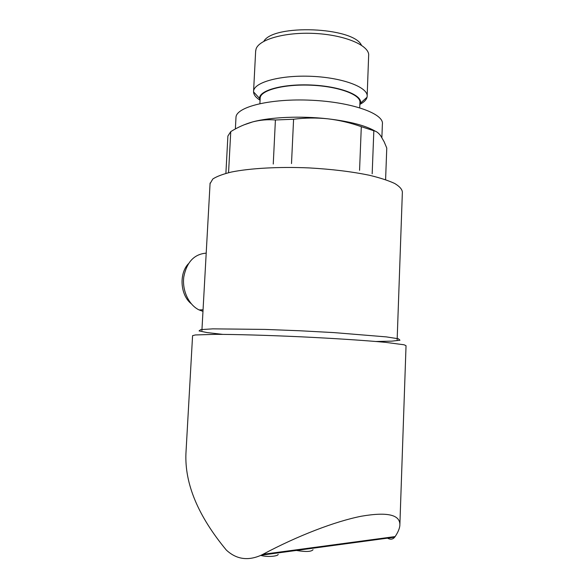 <?xml version="1.0" encoding="UTF-8"?>
<svg xmlns="http://www.w3.org/2000/svg" width="588" height="588" viewBox="0 0 588 588"><rect width="100%" height="100%" fill="white"/><g stroke="black" fill="none" stroke-linecap="round" stroke-linejoin="round"><path stroke-width="0.88" d="M372.175 173.791L373.836 130.749C376.224 131.19 378.51 132.859 380.679 135.762L384.148 141.796L386.772 148.051L385.596 179.685M359.562 170.314L361.304 126.685L373.836 130.749M225.888 173.372L227.894 136.041L230.761 131.616C237.787 127.258 245.093 124.017 252.671 121.9C270.201 117.115 300.909 115.748 327.913 118.827C349.809 121.437 365.567 125.545 375.188 131.146M228.556 172.688L230.761 131.616M273.251 164.052L275.412 119.989L293.588 119.232C305.091 117.769 316.528 117.629 327.913 118.827C339.276 120.172 350.404 122.796 361.304 126.685M291.501 163.574L293.588 119.232M243.785 124.935L252.671 121.9C260.249 119.959 267.834 119.32 275.412 119.989M192.57 335.777L185.933 453.429C184.676 483.843 198.149 516.058 226.336 550.074C236.354 559.372 247.967 561.077 261.19 555.19L262.909 554.322L395.136 536.579L394.68 537.189C392.938 539.314 390.689 539.718 387.926 538.388M395.136 536.579C397.936 532.427 399.509 528.737 399.855 525.51C400.568 514.787 387.757 511.692 361.414 516.213C335.314 521.313 297.535 535.815 262.909 554.322M235.957 117.887L235.994 117.203C236.427 106.818 270.789 98.262 311.471 100.247C352.168 102.106 384.265 113.793 382.384 124.105L381.877 137.555M260.161 98.461L260.19 97.939C260.616 90.162 284.269 83.9 311.662 85.238C339.063 86.48 361.157 94.903 359.922 102.643L359.716 107.751M260.058 100.599L259.536 98.387C259.065 90.317 283.284 83.636 311.684 85.032C340.099 86.318 362.649 95.197 360.473 103.15L359.841 104.752M259.845 100.078C255.78 97.468 253.685 94.749 253.553 91.904L253.582 91.206C254.038 82.188 280.91 74.823 312.206 76.352C343.517 77.77 368.58 87.59 367.147 96.564L367.03 97.255C366.375 99.835 364.068 102.165 360.106 104.252M255.633 51.421L256.052 49.002C259.021 39.44 284.937 31.987 314.154 33.42C343.385 34.743 367.61 44.556 368.691 54.317L367.169 95.866M263.843 41.307C273.31 23.814 353.498 27.011 361.451 45.254M296.345 550.449C305.826 552.007 311.383 551.757 313.029 549.699M260.719 555.403C268.385 557.497 278.594 555.998 278.124 554.344M202.963 311.353L199.075 309.92C188.792 305.01 181.986 290.523 183.794 276.889C186.741 262.057 194.209 254.141 206.197 253.141M191.166 303.658C180.347 295.051 178.848 273.802 188.373 263.777M210.056 183.691L212.819 178.987C216.774 176.4 222.977 174.085 231.437 172.034C250.069 168.249 278.808 166.624 308.906 167.903C331.897 169.19 352.161 171.667 369.698 175.334C380.179 177.877 388.521 180.597 394.724 183.493C399.583 186.418 402.126 189.292 402.368 192.107L397.15 339.746M192.577 335.652L195.378 334.954L215.568 334.344C235.994 334.381 267.885 335.285 301.468 336.836C335.02 338.445 366.258 340.518 385.662 342.37L404.147 344.796L406.036 345.715L399.899 524.055M222.779 334.381L206.947 332.558L199.075 330.912L200.743 329.618L212.797 328.854L264.923 329.412L299.535 330.75L334.168 332.617L386.382 336.895L398.407 338.776L399.965 340.224L391.917 341.136L375.872 341.488M201.904 330.537L210.092 183.044M261.19 555.19L394.68 537.189M235.369 128.963L235.994 117.203M259.903 103.591L260.19 97.939M360.473 103.15L367.03 97.255M259.536 98.387L253.553 91.904M253.582 91.206L255.67 50.73M203.051 309.795L199.075 309.92"/></g></svg>
